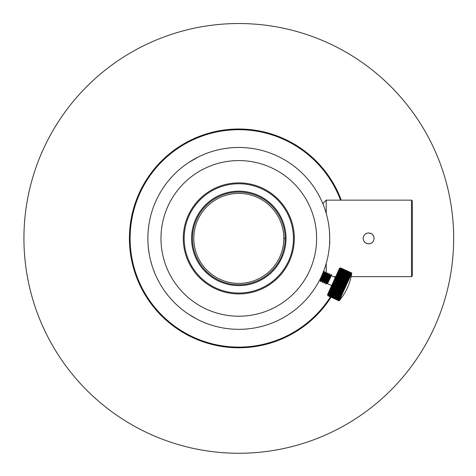 <?xml version="1.0" encoding="UTF-8"?>
<svg xmlns="http://www.w3.org/2000/svg" width="476" height="476" viewBox="0 0 476 476"><rect width="100%" height="100%" fill="white"/><g stroke="black" fill="none" stroke-linecap="round" stroke-linejoin="round"><path stroke-width="0.71" d="M330.421 296.899A108.701 108.701 0 0 1 131.751 219.525A108.701 108.701 0 0 1 340.548 200.146M329.713 240.207L329.731 243.867M325.947 212.445A90.928 90.928 0 0 1 329.565 232.937L329.731 238.399A90.928 90.928 0 0 1 193.333 317.147A90.928 90.928 0 0 1 193.333 159.65A90.928 90.928 0 0 1 329.731 238.399M196.737 319.015L188.686 314.273L195.279 318.242M198.147 157.062L188.686 162.524L198.147 157.062M285.142 238.399A46.339 46.339 0 0 1 215.628 278.531A46.339 46.339 0 0 1 215.628 198.272A46.339 46.339 0 0 1 285.142 238.399L283.797 238.399M286.017 238.399A47.213 47.213 0 0 1 215.194 279.287A47.213 47.213 0 0 1 215.194 197.51A47.213 47.213 0 0 1 286.017 238.399M293.448 238.399A54.645 54.645 0 0 1 211.475 285.725A54.645 54.645 0 0 1 211.475 191.078A54.645 54.645 0 0 1 293.448 238.399M294.323 238.399A55.519 55.519 0 0 1 211.041 286.481A55.519 55.519 0 0 1 211.041 190.317A55.519 55.519 0 0 1 294.323 238.399M316.617 238.399A77.814 77.814 0 0 1 199.89 305.788A77.814 77.814 0 0 1 199.89 171.009A77.814 77.814 0 0 1 316.617 238.399M368.638 232.937L366.841 233.24L365.247 234.115L364.021 235.477L363.313 237.179L363.206 239.006L363.706 240.755L364.753 242.242L366.246 243.313L368.013 243.831L369.834 243.73L371.512 243.046L372.887 241.844L373.785 240.237L374.106 238.428L373.809 236.631L372.946 235.037L371.589 233.805L368.638 232.937L370.155 233.151M371.078 233.514L371.774 233.924M372.529 234.561L373.071 235.198M373.517 235.941L373.88 236.864M374.059 237.702L374.094 238.678M373.963 239.612L373.714 240.422M373.238 241.35L372.785 241.957M372.083 242.641L371.381 243.129M370.637 243.486L369.65 243.771M368.793 243.861L367.835 243.807M366.835 243.557L366.139 243.26M365.187 242.635L364.693 242.177M364.116 241.469L363.664 240.66M363.396 239.94L363.194 238.875M363.194 237.982L363.337 237.078M363.741 235.977L364.051 235.436M364.896 234.418L365.27 234.097M365.937 233.651L366.889 233.222M411.484 200.146L412.353 201.021L412.353 275.777L411.484 276.651L411.484 200.146L326.233 200.146L326.233 213.426M326.233 274.116L326.233 273.462M326.233 273.212L326.233 263.377M327.25 259.497A90.928 90.928 0 0 1 151.654 264.353A90.928 90.928 0 0 1 301.296 172.348A90.928 90.928 0 0 1 323.174 204.496L323.174 203.21L326.233 200.146M411.484 276.651L351.121 276.651M335.705 276.651L333.676 276.651M330.903 276.651L330.558 276.651M166.648 293.74L167.005 294.204M229.384 147.959L230.033 147.893M225.761 148.411L226.421 148.316M233.46 147.625L234.388 147.471M329.731 232.937L329.565 232.937A90.928 90.928 0 0 1 329.309 247.151M172.116 300.219L171.723 299.791M170.914 298.892L169.956 297.809M161.602 286.451L161.858 286.855M163.179 288.896L163.619 289.545M161.905 286.939L161.709 286.617M159.27 282.476L158.835 281.685M148.583 249.763L148.702 250.662M148.024 243.73L148.143 245.443M147.869 239.023L147.899 240.743M148.351 229.027L148.393 229.402M148.548 227.326L148.381 228.789M148.643 226.588L148.72 225.975M152.504 209.737L151.933 211.528M152.713 209.113L152.51 209.72M151.796 211.975L151.582 212.677M149.065 253.113L148.566 249.65M147.988 243.075L147.935 241.766M221.78 327.726L223.458 328.029M201.11 321.151L202.675 321.847M196.874 319.087L198.403 319.866M185.973 312.411L188.008 313.821M188.924 314.434L189.817 315.011M189.847 315.029L190.793 315.624M188.972 314.463L190.221 315.267M181.88 309.311L183.23 310.376M180.083 307.829L177.804 305.836M217.115 326.709L217.455 326.792M218.561 327.048L220.293 327.428M219.287 327.214L220.037 327.375L219.287 327.214M213.296 325.679L215.003 326.161M206.739 323.49L207.066 323.615M208.131 324.001L209.803 324.584M192.863 316.873L192.375 316.588M194.958 318.063L194.422 317.766M193.928 317.486L194.434 317.772M195.029 318.099L194.392 317.748M157.681 197.32L157.865 196.951M166.1 183.778L165.589 184.468M163.542 187.365L164.047 186.628M165.719 184.295L164.988 185.295M171.086 177.709L170.694 178.155M169.843 179.125L170.295 178.607M172.877 175.775L172.407 176.269M162.221 189.377L161.882 189.9M160.233 192.625L160.674 191.876M159.865 193.262L160.126 192.917M162.863 188.383L162.387 189.109M155.581 275.051L155.372 274.575M154.89 273.432L155.152 274.051M154.349 271.552L154.438 272.337M153.57 270.088L153.742 270.552M152.838 268.042L153.076 268.726M152.118 265.513L151.856 265.025M151.552 264.013L151.689 264.483M151.172 261.895L151.16 262.645M150.565 260.372L150.684 260.854M150.065 258.248L150.226 258.956M147.875 237.47L147.875 239.618M149.232 222.708L148.964 224.351M148.863 251.792L148.917 252.179M149.161 253.66L149.262 254.243M149.547 255.796L149.369 254.856M149.309 254.505L149.375 254.886M148.756 251.06L148.679 250.519L148.988 251.292M148.518 249.222L148.423 248.43M148.012 243.438L148.06 244.271M322.674 273.516L320.3 280.394L322.157 277.425M323.133 272.409L323.406 271.719M322.746 273.349L324.019 271.225L323.025 272.677M341.286 200.146A109.391 109.391 0 0 0 179.529 146.459A109.391 109.391 0 0 0 161.656 315.951A109.391 109.391 0 0 0 331.052 297.191M450.403 275.711A214.866 214.866 0 0 0 165.309 36.491A214.866 214.866 0 0 0 100.686 402.999A214.866 214.866 0 0 0 450.403 275.711M193.803 238.399A45 45 0 0 0 261.3 277.371A45 45 0 0 0 261.3 199.432A45 45 0 0 0 193.803 238.399M329.166 293.127L340.31 298.196L340.477 297.833L328.857 292.752L329.011 293.472L328.862 293.799L328.535 293.46L328.601 294.376L328.291 293.995L328.38 294.864L328.095 294.436L328.202 295.245L327.952 294.739L327.994 295.709L327.762 295.168L327.958 295.78L327.744 295.203L327.964 295.78L339.102 300.85L327.97 295.757M328.862 293.799L340.007 298.868L340.15 298.541L329.011 293.472M328.601 294.376L339.739 299.446L339.87 299.172L328.726 294.097M328.38 294.864L339.626 299.701L328.482 294.632M328.202 295.245L339.346 300.314L328.285 295.066M328.077 295.531L339.215 300.6L328.137 295.4M327.994 295.709L339.138 300.778L328.029 295.632M340.62 267.964L351.776 273.004L340.632 267.934L340.031 268.196L340.596 268.024L339.965 268.351L340.507 268.214L339.685 268.958L340.191 268.904L339.453 269.475L339.965 269.398L339.84 269.678L339.198 270.029L339.697 269.987L338.573 271.403L339.043 271.433L338.257 272.099L338.656 272.278L338.454 272.724L337.805 273.087L338.24 273.194L337.377 274.033L337.793 274.176L336.984 274.902L337.317 275.217L337.073 275.759L336.443 276.086L336.824 276.312L336.568 276.871L335.943 277.181L336.306 277.443L335.497 278.162L335.776 278.615L334.973 279.317L335.229 279.805L334.372 280.638L334.408 281.619L333.902 281.667L334.128 282.226L333.854 282.833L333.367 282.845L333.575 283.44L332.766 284.166L332.76 285.231L332.242 285.314L332.492 285.82L332.23 286.397L331.796 286.296L331.974 286.969L331.718 287.528L331.302 287.385L331.469 288.075L331.225 288.617L330.826 288.432L330.749 289.652L330.314 289.551L330.308 290.628L329.892 290.479L329.892 291.538L329.499 291.342L329.511 292.371L329.184 292.032L329.338 292.758M339.394 300.511L339.394 300.511A54.151 46.761 24.5 0 1 339.102 300.85A54.151 47.023 24.5 0 0 339.394 300.511A54.645 54.645 0 0 0 351.71 273.45L351.71 273.45A54.151 46.761 -155.5 0 0 351.776 273.004L340.632 267.934L340.054 268.149L340.632 267.934M340.554 268.101L351.699 273.17L340.596 268.024M340.447 268.345L351.651 273.284L340.507 268.214M340.286 268.69L351.431 273.76L340.376 268.506M340.084 269.136L351.336 273.974L340.191 268.904M339.84 269.678L350.979 274.747L351.11 274.468L339.965 269.398M339.549 270.314L350.693 275.384L350.842 275.057L339.697 269.987M339.221 271.04L350.36 276.11L350.532 275.735L339.388 270.665M338.852 271.844L349.997 276.913L350.181 276.502L339.043 271.433M338.454 272.724L349.592 277.794L349.8 277.347L338.656 272.278M338.019 273.676L349.164 278.746L349.384 278.264L338.24 273.194M337.561 274.688L348.7 279.757L348.932 279.245L337.793 274.176M337.073 275.759L348.212 280.828L348.462 280.287L337.317 275.217M336.568 276.871L347.706 281.941L347.962 281.381L336.824 276.312M336.044 278.026L347.183 283.095L347.444 282.512L336.306 277.443M335.503 279.204L346.647 284.273L346.915 283.684L335.776 278.615M334.955 280.406L346.1 285.475L346.373 284.874L335.229 279.805M334.408 281.619L345.546 286.689L345.82 286.082L334.682 281.013M333.854 282.833L344.993 287.903L345.273 287.296L334.128 282.226M333.301 284.041L344.445 289.111L344.719 288.51L333.575 283.44M332.76 285.231L343.904 290.3L344.172 289.711L333.033 284.642M332.23 286.397L343.375 291.467L343.636 290.89L332.492 285.82M331.718 287.528L342.857 292.597L343.113 292.038L331.974 286.969M331.225 288.617L342.363 293.686L342.607 293.145L331.469 288.075M330.749 289.652L341.893 294.721L342.125 294.21L330.987 289.14M330.308 290.628L341.447 295.697L341.667 295.215L330.528 290.146M329.892 291.538L341.036 296.607L341.238 296.161L330.094 291.092M330.868 276.735L327.458 283.654L330.689 277.115L331.427 275.021L331.486 274.592L331.112 275.063M324.019 271.225L320.8 281.102M322.68 277.669L325.864 272.058L322.591 281.917M324.471 278.484L326.352 274.938M325.822 274.825L326.667 273.522L327.649 272.992L324.382 282.732M326.262 279.293L328.142 275.753M327.613 275.64L328.404 274.384L329.392 273.67L329.392 274.015L326.173 283.547M328.053 280.108L329.933 276.568M329.404 276.449L331.237 274.551L328.672 281.554M329.231 278.502L327.357 282.042M327.887 282.161L327.036 283.464L326.048 284.029L329.327 274.247M327.44 277.686L325.566 281.227M326.096 281.346L325.281 282.619L324.299 283.024L327.536 273.432M325.649 276.871L323.775 280.412M324.305 280.531L322.466 282.452L325.745 272.617M323.858 276.056L321.984 279.596M322.514 279.715L321.734 280.953L320.693 281.495L324.323 271.338L321.044 277.181M330.755 276.943L329.761 278.74M327.036 283.464L329.803 274.914L330.296 275.134L327.458 283.654M328.964 276.128L327.97 277.925M325.245 282.649L328.018 274.099M327.173 275.312L326.179 277.109M323.454 281.834L326.227 273.284L326.714 273.504L326.512 274.456L323.9 282.072L323.406 281.846M325.382 274.497L324.388 276.294M321.663 281.019L324.436 272.468M323.597 273.682L320.116 279.9L319.824 280.215L320.033 279.269M324.031 274.009L324.858 272.718L324.828 273.301L322.109 281.256L321.615 281.03M322.948 280.037L323.948 278.24M324.739 280.852L325.733 279.055M328.458 274.337L325.691 282.887M326.53 281.667L327.524 279.87M327.744 295.203L327.524 294.626L339.477 268.363L340.054 268.149M341.036 296.607A54.151 14.268 24.5 0 0 341.203 296.536L341.155 296.643A54.151 52.372 -155.5 0 1 340.84 297.036L340.655 297.44L329.511 292.371M340.84 297.036L329.701 291.966M340.655 297.44A54.151 18.766 24.5 0 0 340.84 297.333L340.798 297.435A54.151 53.371 -155.5 0 1 340.477 297.833M340.31 298.196A54.151 23.122 24.5 0 0 340.513 298.053L340.471 298.143A54.151 53.966 -155.5 0 1 340.15 298.541M340.007 298.868A54.151 27.299 24.5 0 0 340.221 298.69L340.191 298.767A54.151 54.145 24.5 0 1 339.87 299.172M339.739 299.446A54.151 31.273 24.5 0 0 339.977 299.237L339.947 299.297A54.151 53.919 24.5 0 1 339.626 299.701M339.519 299.934A54.151 35.004 24.5 0 0 339.769 299.69L339.745 299.737A54.151 53.282 24.5 0 1 339.43 300.136M339.346 300.314A54.151 38.473 24.5 0 0 339.608 300.047L339.59 300.082A54.151 52.235 24.5 0 1 339.275 300.469M339.215 300.6A54.151 41.644 24.5 0 0 339.489 300.302L339.477 300.326A54.151 50.795 24.5 0 1 339.168 300.701M339.138 300.778A54.151 44.506 24.5 0 0 339.418 300.457L339.418 300.469A54.151 48.963 24.5 0 1 339.114 300.826M351.776 273.004A54.151 47.023 -155.5 0 1 351.71 273.438M351.758 273.034A54.151 49.183 -155.5 0 1 351.687 273.504L351.681 273.516A54.151 44.208 -155.5 0 0 351.734 273.093M351.699 273.17A54.151 50.974 -155.5 0 1 351.615 273.652L351.603 273.682A54.151 41.311 -155.5 0 0 351.651 273.284M351.585 273.414A54.151 52.372 -155.5 0 1 351.502 273.908L351.484 273.95A54.151 38.104 -155.5 0 0 351.514 273.575M351.431 273.76A54.151 53.371 -155.5 0 1 351.342 274.265L351.318 274.313A54.151 34.605 -155.5 0 0 351.336 273.974M351.228 274.206A54.151 53.966 -155.5 0 1 351.133 274.712L351.104 274.777A54.151 30.845 -155.5 0 0 351.11 274.468M350.979 274.747A54.151 54.145 24.5 0 1 350.889 275.259L350.854 275.336A54.151 26.846 -155.5 0 0 350.842 275.057M350.693 275.384A54.151 53.919 24.5 0 1 350.598 275.89L350.556 275.979A54.151 22.646 -155.5 0 0 350.532 275.735M350.36 276.11A54.151 53.282 24.5 0 1 350.271 276.61L350.229 276.705A54.151 18.272 -155.5 0 0 350.181 276.502M349.997 276.913A54.151 52.235 24.5 0 1 349.908 277.407L349.86 277.514A54.151 13.762 -155.5 0 0 349.8 277.347L349.908 277.407M349.592 277.794A54.151 50.795 24.5 0 1 349.515 278.276L349.461 278.395A54.151 9.145 -155.5 0 0 349.384 278.264M349.164 278.746A54.151 48.963 24.5 0 1 349.087 279.21L349.033 279.335A54.151 4.462 -155.5 0 0 348.932 279.245M348.7 279.757A54.151 46.761 24.5 0 1 348.634 280.203L348.462 280.287M348.212 280.828A54.151 44.208 24.5 0 1 348.158 281.251L348.099 281.387A54.151 4.98 -155.5 0 1 347.962 281.381M347.706 281.941A54.151 41.311 24.5 0 1 347.664 282.339L347.599 282.482A54.151 9.657 -155.5 0 1 347.444 282.512M347.183 283.095A54.151 38.104 24.5 0 1 347.153 283.47L347.087 283.613A54.151 14.268 -155.5 0 1 346.915 283.684M346.647 284.273A54.151 34.605 24.5 0 1 346.629 284.618L346.558 284.767A54.151 18.766 -155.5 0 1 346.373 284.874M346.1 285.475A54.151 30.845 24.5 0 1 346.094 285.79L346.028 285.939A54.151 23.122 -155.5 0 1 345.82 286.082M345.546 286.689A54.151 26.846 24.5 0 1 345.558 286.969L345.487 287.123A54.151 27.299 -155.5 0 1 345.273 287.296M344.993 287.903A54.151 22.646 24.5 0 1 345.023 288.147L344.951 288.301A54.151 31.273 -155.5 0 1 344.719 288.51M344.445 289.111A54.151 18.272 24.5 0 1 344.487 289.319L344.422 289.467A54.151 35.004 -155.5 0 1 344.172 289.711M343.904 290.3A54.151 13.762 24.5 0 1 343.964 290.473L343.898 290.616A54.151 38.473 -155.5 0 1 343.636 290.89M343.375 291.467A54.151 9.145 24.5 0 1 343.452 291.598L343.386 291.74A54.151 41.644 -155.5 0 1 343.113 292.038M342.857 292.597A54.151 4.462 24.5 0 1 342.958 292.686L342.893 292.823A54.151 44.506 -155.5 0 1 342.607 293.145M342.363 293.686L342.417 293.865A54.151 47.023 -155.5 0 1 342.125 294.21M341.893 294.721A54.151 4.98 24.5 0 0 342.024 294.727L341.97 294.852A54.151 49.183 -155.5 0 1 341.667 295.215M341.447 295.697A54.151 9.657 24.5 0 0 341.601 295.667L341.548 295.78A54.151 50.974 -155.5 0 1 341.238 296.161M329.856 291.502L329.499 291.342M341.548 295.78L329.892 290.479M341.97 294.852L330.314 289.551M342.417 293.865L330.766 288.563M342.958 292.686L331.302 287.385M342.893 292.823L331.242 287.522M343.452 291.598L331.796 286.296M343.386 291.74L331.736 286.433M343.964 290.473L332.313 285.166M343.898 290.616L332.242 285.314M344.487 289.319L332.837 284.017M344.422 289.467L332.766 284.166M345.023 288.147L333.367 282.845M344.951 288.301L333.301 282.994M345.558 286.969L333.902 281.667M345.487 287.123L333.837 281.816M346.094 285.79L334.444 280.489M346.028 285.939L334.372 280.638M346.629 284.618L334.973 279.317M346.558 284.767L334.908 279.466M347.153 283.47L335.497 278.162M347.087 283.613L335.431 278.311M347.664 282.339L336.008 277.038M347.599 282.482L335.943 277.181M348.158 281.251L336.508 275.949M348.099 281.387L336.443 276.086M348.634 280.203L336.984 274.902M348.575 280.34L336.925 275.033M349.087 279.21L337.436 273.908M349.515 278.276L337.859 272.974M338.626 272.272L338.257 272.099M319.824 280.215L320.3 280.429M325.197 282.661L325.673 282.875M326.988 283.476L327.464 283.69M324.453 272.474L324.924 272.688M328.029 274.105L328.505 274.319M331.558 275.205L331.504 274.634M329.713 273.819L329.826 274.955M327.922 273.004L328.035 274.14M326.131 272.189L326.244 273.325M324.34 271.374L324.453 272.51M319.366 280.56L319.872 280.203M320.3 280.394L320.413 281.536M324.876 272.706L325.81 272.04M322.085 281.209L322.204 282.351M323.876 282.024L323.989 283.16M325.667 282.839L325.78 283.976M335.36 277.419L331.379 275.604M331.647 285.576L327.666 283.761"/></g></svg>
